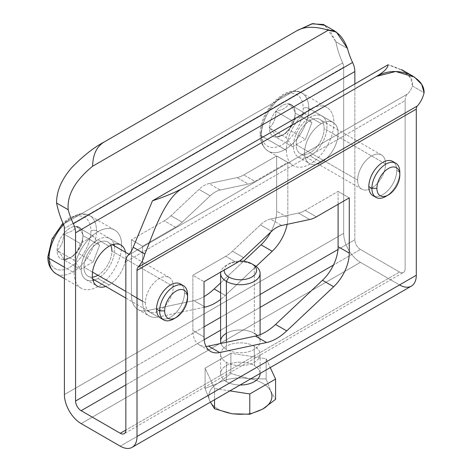 <?xml version="1.0" encoding="UTF-8"?>
<svg xmlns="http://www.w3.org/2000/svg" width="472" height="472" viewBox="0 0 472 472"><rect width="100%" height="100%" fill="white"/><g stroke="black" fill="none" stroke-linecap="round" stroke-linejoin="round"><path stroke-width="0.35" stroke-dasharray="2.36 1.77" d="M324.801 25.34L335.857 41.772L347.504 48.492L335.857 41.772A64.381 37.17 -120 0 0 342.672 62.918A7.9 4.561 60 0 1 343.681 67.195L343.681 233.333A23.7 13.682 -120 0 0 360.437 262.355L399.536 284.929L120.254 446.17L399.536 284.929L360.437 262.355A23.7 13.682 60 0 1 343.681 233.333L64.398 394.574L343.681 233.333L343.681 67.195L64.398 228.436L343.681 67.195A7.9 4.561 60 0 0 342.672 62.918A64.381 37.17 60 0 1 335.857 41.772L330.193 31.128L323.397 24.473M403.489 272.421A7.9 4.561 60 0 0 405.123 268.804L405.123 100.571L125.841 261.812L405.123 100.571A15.8 9.121 60 0 1 407.383 94.093A48.581 28.049 60 0 0 412.469 86.004L410.711 78.305L403.3 70.682L388.096 64.758C405.702 70.004 413.826 77.084 412.469 86.004L424.116 92.73L412.469 86.004A48.581 28.049 60 0 1 407.383 94.093A15.8 9.121 -120 0 0 405.123 100.571L405.123 268.804A7.9 4.561 60 0 1 399.536 272.031L360.437 249.458A7.9 4.561 60 0 1 354.85 239.782L354.85 83.951L354.85 239.782L337.964 249.529L354.85 239.782A7.9 4.561 60 0 0 360.437 249.458L333.486 265.016L360.437 249.458L399.536 272.031L125.841 430.045L399.536 272.031A7.9 4.561 60 0 0 403.489 272.421L124.207 433.662M63.39 224.159L342.672 62.918L63.39 224.159M171.012 215.728A31.594 18.243 -60 0 1 164.297 220.802L131.428 239.782L131.428 295.035A31.594 18.243 120 0 0 147.052 310.617L193.962 300.617A47.395 27.364 120 0 0 204.04 296.587A47.395 27.364 -60 0 1 193.962 300.617L204.04 306.434L193.962 300.617L147.052 310.617A31.594 18.243 -60 0 1 137.971 309.502A31.594 18.243 -60 0 1 131.428 295.035L142.597 301.484L142.597 246.231L175.466 227.25A31.594 18.243 120 0 0 182.186 222.182L210.17 195.833A23.7 13.682 -60 0 1 220.253 190.015L248.237 184.045A31.594 18.243 120 0 0 254.957 181.36L287.826 162.386L287.826 217.639A31.594 18.243 -60 0 1 287.147 224.324A31.594 18.243 120 0 0 287.826 217.639L276.651 211.19L276.651 155.931L243.788 174.911A31.594 18.243 -60 0 1 237.068 177.596L209.078 183.561A23.7 13.682 120 0 0 199.001 189.384L171.012 215.728A31.594 18.243 -60 0 1 164.297 220.802L175.466 227.25A31.594 18.243 120 0 0 182.186 222.182L171.012 215.728L182.186 222.182L210.17 195.833L199.001 189.384L171.012 215.728M220.601 282.875L243.57 261.252L220.601 282.875M270.692 232.171A31.594 18.243 120 0 0 276.651 211.19L276.651 155.931L243.788 174.911A31.594 18.243 -60 0 1 237.068 177.596L209.078 183.561L220.253 190.015A23.7 13.682 120 0 0 210.17 195.833L199.001 189.384A23.7 13.682 -60 0 1 209.078 183.561L220.253 190.015L248.237 184.045L237.068 177.596L248.237 184.045A31.594 18.243 120 0 0 254.957 181.36L243.788 174.911L254.957 181.36L287.826 162.386L276.651 155.931L287.826 162.386L287.826 217.639L276.651 211.19A31.594 18.243 -60 0 1 270.692 232.171M286.427 150.291A33.571 19.381 120 0 0 310.169 163.996A33.571 19.381 120 0 0 333.905 122.879A33.571 19.381 120 0 0 310.169 109.174A33.571 19.381 120 0 0 286.427 150.291A33.571 19.381 120 0 0 293.383 165.66A33.571 19.381 120 0 0 319.249 156.663A33.571 19.381 120 0 0 333.905 122.879L308.771 108.365A33.571 19.381 -60 0 1 294.115 142.155A33.571 19.381 -60 0 1 268.243 151.146A33.571 19.381 -60 0 1 261.293 135.777L286.427 150.291L261.293 135.777A33.571 19.381 -60 0 1 275.949 101.993A33.571 19.381 -60 0 1 301.82 92.996A33.571 19.381 -60 0 1 308.771 108.365L333.905 122.879A33.571 19.381 120 0 0 326.954 107.51A33.571 19.381 120 0 0 301.083 116.501A33.571 19.381 120 0 0 286.427 150.291M74.175 272.834A33.571 19.381 120 0 0 97.91 286.539A33.571 19.381 120 0 0 121.652 245.422A33.571 19.381 120 0 0 97.91 231.717A33.571 19.381 120 0 0 74.175 272.834A33.571 19.381 120 0 0 81.125 288.203A33.571 19.381 120 0 0 106.996 279.206A33.571 19.381 120 0 0 121.652 245.422L96.518 230.908A33.571 19.381 -60 0 1 81.862 264.698A33.571 19.381 -60 0 1 55.991 273.689A33.571 19.381 120 0 0 81.862 264.698A33.571 19.381 120 0 0 96.518 230.908L121.652 245.422A33.571 19.381 120 0 0 114.696 230.053A33.571 19.381 120 0 0 88.83 239.05A33.571 19.381 120 0 0 74.175 272.834L64.398 267.187L74.175 272.834M81.154 423.596L360.437 262.355L81.154 423.596M254.308 346.2A19.747 11.399 0 0 0 226.383 346.2A19.747 11.399 0 0 0 226.383 362.325A19.747 11.399 0 0 0 254.308 362.325A19.747 11.399 0 0 0 254.308 346.2A19.747 11.399 0 0 0 232.79 343.728A19.747 11.399 0 0 0 220.601 354.266A19.747 11.399 0 0 0 226.383 362.325L226.383 381.677A19.747 11.399 180 0 1 220.601 373.612A19.747 11.399 180 0 1 232.79 363.08A19.747 11.399 180 0 1 254.308 365.552L254.308 346.2L254.308 365.552A19.747 11.399 180 0 1 260.096 373.612L260.096 354.266A19.747 11.399 0 0 0 254.308 346.2M411.383 286.103A23.7 13.682 60 0 1 399.536 284.929M394.073 162.498A19.747 11.399 -60 0 1 396.745 170.445A19.747 11.399 -60 0 1 389.117 189.219A19.747 11.399 -60 0 1 374.561 196.287M181.814 285.041A19.747 11.399 -60 0 1 184.493 292.988A19.747 11.399 -60 0 1 176.858 311.762A19.747 11.399 -60 0 1 162.309 318.83M407.383 94.093L128.101 255.34L407.383 94.093M232.454 251.204A31.594 18.243 -60 0 1 225.734 256.278L192.871 275.253L192.871 330.506A31.594 18.243 120 0 0 206.016 346.43A31.594 18.243 -60 0 1 199.414 344.973A31.594 18.243 -60 0 1 192.871 330.506L204.04 336.955L192.871 330.506L192.871 275.253L204.04 281.701L192.871 275.253L225.734 256.278L236.909 262.727L225.734 256.278A31.594 18.243 -60 0 0 232.454 251.204L243.629 257.653L232.454 251.204L260.444 224.855L232.454 251.204M338.094 204.305L338.094 191.408L305.225 210.382A31.594 18.243 -60 0 1 298.51 213.067L270.521 219.037A23.7 13.682 120 0 0 260.444 224.855A23.7 13.682 -60 0 1 270.521 219.037L281.69 225.486L270.521 219.037L298.51 213.067L309.679 219.515L298.51 213.067A31.594 18.243 -60 0 0 305.225 210.382L316.399 216.831L305.225 210.382L338.094 191.408L349.268 197.857L338.094 191.408L338.094 204.305M357.646 180.121A19.747 11.399 120 0 0 371.611 188.18A19.747 11.399 120 0 0 385.571 163.996A19.747 11.399 120 0 0 371.611 155.931A19.747 11.399 120 0 0 357.646 180.121L296.204 144.644A19.747 11.399 120 0 0 310.169 152.71A19.747 11.399 120 0 0 324.128 128.52A19.747 11.399 120 0 0 310.169 120.46A19.747 11.399 120 0 0 296.204 144.644A19.747 11.399 -60 0 1 304.823 124.773A19.747 11.399 -60 0 1 320.04 119.481A19.747 11.399 -60 0 1 324.128 128.52L385.571 163.996A19.747 11.399 120 0 0 381.482 154.958A19.747 11.399 120 0 0 366.266 160.244A19.747 11.399 120 0 0 357.646 180.121A19.747 11.399 120 0 0 361.735 189.16A19.747 11.399 120 0 0 376.951 183.868A19.747 11.399 120 0 0 385.571 163.996L324.128 128.52A19.747 11.399 -60 0 1 315.508 148.397A19.747 11.399 -60 0 1 300.292 153.689A19.747 11.399 -60 0 1 296.204 144.644L357.646 180.121M145.388 302.664A19.747 11.399 120 0 0 159.353 310.723A19.747 11.399 120 0 0 173.318 286.539A19.747 11.399 120 0 0 159.353 278.474A19.747 11.399 120 0 0 145.388 302.664L125.841 291.377L145.388 302.664A19.747 11.399 120 0 0 149.482 311.703A19.747 11.399 120 0 0 164.698 306.411A19.747 11.399 120 0 0 173.318 286.539A19.747 11.399 120 0 0 169.23 277.501A19.747 11.399 120 0 0 154.014 282.787A19.747 11.399 120 0 0 145.388 302.664M260.096 307.39L220.601 330.193L260.096 307.39M204.169 339.675L125.841 384.898L204.169 339.675M226.383 333.303A19.747 11.399 180 0 1 254.308 333.303A19.747 11.399 180 0 1 260.096 341.362A19.747 11.399 180 0 1 247.906 351.9A19.747 11.399 180 0 1 226.383 349.428A19.747 11.399 180 0 1 220.931 343.439A19.747 11.399 180 0 0 226.383 349.428L226.383 342.277L226.383 349.428A19.747 11.399 180 0 0 252.426 350.383A19.747 11.399 180 0 0 257.376 335.592M260.096 294.487L220.601 317.29L260.096 294.487M204.04 326.854L125.841 372.001L204.04 326.854M256.089 266.432L225.292 295.425A47.395 27.364 -60 0 1 220.601 299.425A47.395 27.364 120 0 0 225.292 295.425L220.601 292.717L225.292 295.425L256.089 266.432M204.04 307.296L158.22 317.066A31.594 18.243 -60 0 1 142.597 301.484A31.594 18.243 120 0 0 149.14 315.951A31.594 18.243 120 0 0 158.22 317.066L147.052 310.617L158.22 317.066L204.04 307.296M321.338 123.682A23.7 13.682 -60 0 1 338.094 133.358A23.7 13.682 -60 0 1 321.338 162.386A23.7 13.682 -60 0 1 304.582 152.71A23.7 13.682 -60 0 1 321.338 123.682L310.169 117.233A23.7 13.682 -60 0 1 322.016 116.059A23.7 13.682 -60 0 1 325.651 135.051A23.7 13.682 -60 0 1 310.169 155.931L321.338 162.386A23.7 13.682 120 0 0 336.819 141.5A23.7 13.682 120 0 0 333.185 122.513A23.7 13.682 120 0 0 321.338 123.682A23.7 13.682 120 0 0 305.856 144.568A23.7 13.682 120 0 0 309.49 163.554A23.7 13.682 120 0 0 321.338 162.386L310.169 155.931A23.7 13.682 -60 0 1 293.413 146.261A23.7 13.682 -60 0 1 310.169 117.233A23.7 13.682 -60 0 1 326.925 126.909A23.7 13.682 -60 0 1 310.169 155.931A23.7 13.682 -60 0 1 298.316 157.105A23.7 13.682 -60 0 1 294.687 138.119A23.7 13.682 -60 0 1 310.169 117.233L321.338 123.682M125.511 252.255A23.7 13.682 -60 0 1 109.085 284.929A23.7 13.682 -60 0 1 105.757 286.463A23.7 13.682 120 0 0 109.085 284.929A23.7 13.682 120 0 0 125.511 252.255M131.428 295.035L142.597 301.484L142.597 246.231L131.428 239.782L131.428 295.035M175.466 227.25L164.297 220.802L131.428 239.782L142.597 246.231L175.466 227.25M97.91 239.776A23.7 13.682 -60 0 1 109.764 238.608A23.7 13.682 -60 0 1 113.947 244.254A23.7 13.682 -60 0 0 97.91 239.776L109.085 246.231L97.91 239.776A23.7 13.682 -60 0 0 81.337 265.86A23.7 13.682 -60 0 0 93.049 280.451A23.7 13.682 -60 0 1 86.063 279.648A23.7 13.682 -60 0 1 82.429 260.662A23.7 13.682 -60 0 1 97.91 239.776M114.336 245.806A23.7 13.682 -60 0 1 97.91 278.48L109.085 284.929L97.91 278.48A23.7 13.682 -60 0 1 94.589 280.014A23.7 13.682 -60 0 0 97.91 278.48A23.7 13.682 -60 0 0 114.336 245.806M110.749 245.363A19.747 11.399 120 0 0 95.102 244.956A19.747 11.399 120 0 0 83.951 267.187A19.747 11.399 120 0 0 92.412 277.123M97.91 275.253A19.747 11.399 120 0 0 111.876 251.069L173.318 286.539L111.876 251.069A19.747 11.399 -60 0 1 103.256 270.94A19.747 11.399 -60 0 1 88.04 276.232A19.747 11.399 -60 0 1 83.951 267.187A19.747 11.399 -60 0 1 92.571 247.316A19.747 11.399 -60 0 1 107.787 242.024A19.747 11.399 -60 0 1 111.876 251.069M92.53 272.143L83.951 267.187L92.53 272.143M220.601 341.362A19.747 11.399 180 0 1 232.79 330.831A19.747 11.399 180 0 1 254.308 333.303L254.308 265.258A19.747 11.399 0 0 0 233.799 262.562A19.747 11.399 0 0 0 220.719 272.073A19.747 11.399 180 0 1 226.383 265.258A19.747 11.399 180 0 1 254.308 265.258L254.308 333.303M228.896 263.807A16.195 9.351 0 0 1 239.463 261.081A16.195 9.351 0 0 0 224.165 270.084A16.195 9.351 0 0 1 228.896 263.807L226.383 265.258M271.612 231.304L260.444 224.855L271.612 231.304M387.17 195.573A19.747 11.399 120 0 0 399.819 172.221L396.745 170.445A19.747 11.399 -60 0 1 388.126 190.316A19.747 11.399 -60 0 1 372.904 195.609M392.657 161.406A19.747 11.399 -60 0 1 396.745 170.445L399.819 172.221A19.747 11.399 -60 0 1 385.854 196.405M174.917 318.116A19.747 11.399 120 0 0 187.561 294.764L184.493 292.988A19.747 11.399 -60 0 1 175.867 312.865A19.747 11.399 -60 0 1 160.651 318.152M180.398 283.949A19.747 11.399 -60 0 1 184.493 292.988L187.561 294.764A19.747 11.399 -60 0 1 173.596 318.948M260.096 373.452A19.747 11.399 0 0 0 254.308 365.552A19.747 11.399 0 0 0 226.383 365.552A19.747 11.399 0 0 0 226.383 381.677A19.747 11.399 0 0 0 240.065 385.01A19.747 11.399 180 0 1 226.383 381.677L226.383 362.325A19.747 11.399 0 0 0 247.906 364.797A19.747 11.399 0 0 0 260.096 354.266M205.102 368.16L230.902 353.262L266.143 358.72L270.261 367.582L266.143 358.72L266.143 378.986L248.526 378.568L230.902 373.535L218.005 383.288L205.102 388.432L205.102 368.16L230.902 353.262L230.902 373.535L218.005 383.288A31.594 18.243 180 0 1 248.526 378.568L230.902 373.535L230.902 353.262L266.143 358.72L266.143 378.986L248.526 378.568A31.594 18.243 180 0 1 270.869 391.465L266.143 378.986L270.869 391.465L275.589 399.336L270.869 391.465A31.594 18.243 180 0 0 248.526 378.568A31.594 18.243 180 0 0 218.005 383.288L205.102 388.432L209.828 400.905A31.594 18.243 180 0 1 218.005 383.288A31.594 18.243 180 0 0 209.828 400.905A31.594 18.243 180 0 0 232.171 413.808A31.594 18.243 180 0 1 209.828 400.905L205.102 388.432L205.102 368.16L214.548 388.509L214.548 399.749L214.548 388.509L205.102 368.16M229.899 390.881L214.548 388.509L229.899 390.881M262.692 409.088A31.594 18.243 180 0 1 232.171 413.808A31.594 18.243 180 0 0 262.692 409.088M261.293 132.555A29.624 17.104 -60 0 1 282.238 96.276A29.624 17.104 -60 0 1 303.183 108.365A3.947 2.277 180 0 1 308.771 108.365A33.571 19.381 120 0 0 301.82 92.996A33.571 19.381 120 0 0 275.949 101.993A33.571 19.381 120 0 0 261.293 135.777A3.947 2.277 180 0 1 260.137 134.166A3.947 2.277 180 0 1 261.293 132.555A29.624 17.104 -60 0 1 282.238 96.276A29.624 17.104 -60 0 1 303.183 108.365A29.624 17.104 -60 0 1 282.238 144.644A29.624 17.104 -60 0 1 261.293 132.555A3.947 2.277 0 0 0 260.137 134.166A3.947 2.277 0 0 0 261.293 135.777A33.571 19.381 120 0 0 268.243 151.146A33.571 19.381 120 0 0 294.115 142.155A33.571 19.381 120 0 0 308.771 108.365A3.947 2.277 0 0 0 303.183 108.365A29.624 17.104 -60 0 1 282.238 144.644A29.624 17.104 -60 0 1 261.293 132.555M288.687 129.635A18.243 10.531 120 0 0 295.136 113.014A18.243 10.531 120 0 0 288.687 103.834A18.243 10.531 120 0 0 275.79 111.286A18.243 10.531 120 0 0 269.341 127.906A18.243 10.531 120 0 0 275.79 137.081A18.243 10.531 120 0 0 288.687 129.635C293.159 125.434 295.307 119.894 295.136 113.014A18.243 10.531 -60 0 1 288.687 129.635C293.159 125.434 295.307 119.894 295.136 113.014L311.898 122.685L305.443 139.311L288.687 129.635L305.443 139.311L292.546 146.757L286.097 137.582L292.546 120.956L305.443 113.51L311.898 122.685L295.136 113.014C295.307 111.292 293.159 108.235 288.687 103.834L305.443 113.51L288.687 103.834A18.243 10.531 -60 0 1 295.136 113.014C295.307 111.292 293.159 108.235 288.687 103.834C286.71 107.657 282.409 110.141 275.79 111.286L292.546 120.956L275.79 111.286A18.243 10.531 -60 0 1 288.687 103.834C286.71 107.657 282.409 110.141 275.79 111.286C275.961 118.165 273.807 123.705 269.341 127.906L286.097 137.582L269.341 127.906A18.243 10.531 -60 0 1 275.79 111.286C275.961 118.165 273.807 123.705 269.341 127.906C273.807 132.308 275.961 135.364 275.79 137.081L292.546 146.757L275.79 137.081A18.243 10.531 -60 0 1 269.341 127.906C273.807 132.308 275.961 135.364 275.79 137.081C282.409 135.942 286.71 133.458 288.687 129.635A18.243 10.531 -60 0 1 282.238 135.358A18.243 10.531 -60 0 1 275.79 137.081L283.967 134.355L288.687 129.635M305.443 139.311L292.546 146.757L286.097 137.582L292.546 120.956L305.443 113.51L311.898 122.685L305.443 139.311M63.596 224.637A33.571 19.381 -60 0 1 89.562 215.545A33.571 19.381 -60 0 1 96.518 230.908A33.571 19.381 120 0 0 89.562 215.545A33.571 19.381 120 0 0 63.596 224.637M49.041 255.098A29.624 17.104 -60 0 1 69.986 218.819A29.624 17.104 -60 0 1 90.931 230.908A3.947 2.277 180 0 1 96.518 230.908A3.947 2.277 0 0 0 90.931 230.908A29.624 17.104 -60 0 1 69.986 267.193A29.624 17.104 -60 0 1 49.041 255.098A29.624 17.104 -60 0 1 69.986 218.819A29.624 17.104 -60 0 1 90.931 230.908A29.624 17.104 -60 0 1 69.986 267.193A29.624 17.104 -60 0 1 49.041 255.098A3.947 2.277 180 0 0 47.884 256.709M76.434 252.178A18.243 10.531 120 0 0 82.883 235.557A18.243 10.531 120 0 0 76.434 226.383A18.243 10.531 120 0 0 63.537 233.829A18.243 10.531 120 0 0 57.082 250.449A18.243 10.531 120 0 0 63.537 259.63A18.243 10.531 120 0 0 76.434 252.178C80.907 247.977 83.054 242.437 82.883 235.557A18.243 10.531 -60 0 1 76.434 252.178C80.907 247.977 83.054 242.437 82.883 235.557L99.639 245.233L93.19 261.854L76.434 252.178L93.19 261.854L80.293 269.3L73.844 260.125L80.293 243.505L93.19 236.053L99.639 245.233L82.883 235.557C83.054 233.835 80.907 230.778 76.434 226.383L93.19 236.053L76.434 226.383A18.243 10.531 -60 0 1 82.883 235.557C83.054 233.835 80.907 230.778 76.434 226.383C74.452 230.2 70.157 232.684 63.537 233.829L80.293 243.505L63.537 233.829A18.243 10.531 -60 0 1 76.434 226.383C74.452 230.2 70.157 232.684 63.537 233.829C63.702 240.708 61.555 246.248 57.082 250.449L73.844 260.125L57.082 250.449A18.243 10.531 -60 0 1 63.537 233.829C63.702 240.708 61.555 246.248 57.082 250.449C61.555 254.85 63.702 257.907 63.537 259.63L80.293 269.3L63.537 259.63A18.243 10.531 -60 0 1 57.082 250.449C61.555 254.85 63.702 257.907 63.537 259.63C70.157 258.485 74.452 256.001 76.434 252.178A18.243 10.531 -60 0 1 69.986 257.901A18.243 10.531 -60 0 1 63.537 259.63L71.715 256.904L76.434 252.178M93.19 261.854L80.293 269.3L73.844 260.125L80.293 243.505L93.19 236.053L99.639 245.233L93.19 261.854M137.971 309.502L149.14 315.951M322.016 116.059L333.185 122.513M298.316 157.105L309.49 163.554M381.482 154.958L320.04 119.481M361.735 189.16L300.292 153.689M109.764 238.608L120.932 245.056M86.063 279.648L97.238 286.103M169.23 277.501L129.086 254.325M112.407 244.697L107.787 242.024M149.482 311.703L125.841 298.056M92.66 278.899L88.04 276.232M260.096 341.362L260.096 334.666M199.414 344.973L210.583 351.422M220.601 354.266L220.601 373.612M293.383 165.66L268.243 151.146C262.638 147.229 259.936 141.57 260.137 134.166C259.258 111.616 285.932 82.824 301.82 92.996L326.954 107.51M283.967 134.355L282.238 135.358M81.125 288.203L64.398 278.545M114.696 230.053L89.562 215.545L80.063 213.751L69.419 217.857L62.929 223.12M71.715 256.904L69.986 257.901"/><path stroke-width="0.71" d="M399.536 284.929A23.7 13.682 -120 0 0 416.292 275.253L416.292 109.115A7.9 4.561 60 0 1 417.301 106.005A64.381 37.17 -120 0 0 424.116 92.73A64.381 37.17 60 0 1 417.301 106.005L138.019 267.246A64.381 37.17 -120 0 0 144.839 253.971L133.192 247.245A48.581 28.049 60 0 1 128.101 255.34A15.8 9.121 -120 0 0 125.841 261.812L125.841 430.045A7.9 4.561 60 0 1 120.254 433.272L81.154 410.699A7.9 4.561 60 0 1 75.573 401.023L75.573 232.79A15.8 9.121 -120 0 0 73.307 223.704A48.581 28.049 60 0 1 68.222 209.739L56.575 203.013A64.381 37.17 -120 0 0 63.39 224.159A7.9 4.561 60 0 1 64.398 228.436A7.9 4.561 -120 0 0 63.39 224.159A64.381 37.17 -120 0 1 56.575 203.013C56.492 191.313 61.466 179.596 71.508 167.861C82.948 156.067 93.881 147.411 104.306 141.913C93.881 147.411 82.948 156.067 71.508 167.861C61.466 179.596 56.492 191.313 56.575 203.013L68.222 209.739A48.581 28.049 -120 0 0 73.307 223.704L352.59 62.463A48.581 28.049 60 0 1 347.504 48.492C342.702 36.019 336.276 29.925 328.241 30.202L92.595 166.244C74.995 180.776 66.871 195.272 68.222 209.739C66.871 195.272 74.995 180.776 92.595 166.244L328.241 30.202C315.125 26.178 304.735 26.32 297.059 30.633L104.306 141.913C96.772 146.391 92.866 154.497 92.595 166.244C92.866 154.497 96.772 146.391 104.306 141.913L297.059 30.633L312.765 23.6L324.801 25.34M323.397 24.473L311.786 23.86L297.059 30.633C304.735 26.32 315.125 26.178 328.241 30.202L336.335 32.019L347.504 48.492A48.581 28.049 60 0 0 352.59 62.463L73.307 223.704A15.8 9.121 -120 0 1 75.573 232.79L354.85 71.549L354.85 83.951L354.85 71.549A15.8 9.121 -120 0 0 352.59 62.463A15.8 9.121 60 0 1 354.85 71.549L75.573 232.79L75.573 401.023A7.9 4.561 -120 0 0 81.154 410.699L120.254 433.272A7.9 4.561 -120 0 0 124.207 433.662A7.9 4.561 -120 0 0 125.841 430.045L125.841 261.812A15.8 9.121 -120 0 1 128.101 255.34A48.581 28.049 -120 0 0 133.192 247.245L152.456 200.806C165.566 196.47 175.962 192.11 183.637 187.714L376.385 76.429C386.81 70.682 397.743 69.974 409.183 74.305C419.224 79.213 424.204 85.355 424.116 92.73L421.744 84.506L414.469 77.113L395.719 71.49L376.385 76.429C383.925 72.045 387.825 68.151 388.096 64.758L152.456 200.806L388.096 64.758C387.825 68.151 383.925 72.045 376.385 76.429L183.637 187.714C163.619 197.685 152.161 237.487 144.839 253.971C152.161 237.487 163.619 197.685 183.637 187.714C175.962 192.11 165.566 196.47 152.456 200.806L133.192 247.245L144.839 253.971A64.381 37.17 -120 0 1 138.019 267.246A7.9 4.561 -120 0 0 137.01 270.362A7.9 4.561 60 0 1 138.019 267.246L417.301 106.005A7.9 4.561 60 0 0 416.292 109.115L137.01 270.362L137.01 436.494L137.01 270.362L416.292 109.115L416.292 275.253A23.7 13.682 60 0 1 411.383 286.103L132.107 447.344A23.7 13.682 -120 0 0 137.01 436.494L416.292 275.253L137.01 436.494A23.7 13.682 -120 0 1 120.254 446.17L81.154 423.596L120.254 446.17A23.7 13.682 -120 0 0 132.107 447.344M64.398 228.436L64.398 394.574A23.7 13.682 -120 0 0 81.154 423.596A23.7 13.682 -120 0 1 64.398 394.574L64.398 228.436M204.04 296.587A47.395 27.364 120 0 0 214.117 288.976L220.601 282.875L214.117 288.976A47.395 27.364 -60 0 1 204.04 296.587M243.57 261.252L261.028 244.815A31.594 18.243 120 0 0 270.692 232.171A31.594 18.243 -60 0 1 261.028 244.815L272.202 251.263L256.089 266.432L272.202 251.263A31.594 18.243 120 0 0 287.147 224.324A31.594 18.243 -60 0 1 272.202 251.263L261.028 244.815L243.57 261.252M236.909 262.727A31.594 18.243 120 0 0 243.629 257.653L271.612 231.304A23.7 13.682 -60 0 1 281.69 225.486L309.679 219.515A31.594 18.243 120 0 0 316.399 216.831L349.268 197.857L349.268 253.11A31.594 18.243 -60 0 1 333.645 286.74L286.728 330.901A47.395 27.364 -60 0 1 266.574 342.536L219.663 352.543A31.594 18.243 -60 0 1 204.04 336.955L204.04 281.701L236.909 262.727A31.594 18.243 120 0 0 243.629 257.653L271.612 231.304A23.7 13.682 120 0 1 281.69 225.486L309.679 219.515A31.594 18.243 120 0 0 316.399 216.831L349.268 197.857L349.268 253.11L338.094 246.661L338.094 204.305L338.094 246.661A31.594 18.243 -60 0 1 322.47 280.285A31.594 18.243 120 0 0 338.094 246.661L349.268 253.11A31.594 18.243 120 0 1 333.645 286.74L286.728 330.901L275.56 324.453L322.47 280.285L333.645 286.74L322.47 280.285L275.56 324.453A47.395 27.364 -60 0 1 255.405 336.088A47.395 27.364 120 0 0 275.56 324.453L286.728 330.901A47.395 27.364 120 0 1 266.574 342.536L219.663 352.543L208.494 346.094L255.405 336.088L266.574 342.536L255.405 336.088L208.494 346.094A31.594 18.243 -60 0 1 206.016 346.43A31.594 18.243 120 0 0 208.494 346.094L219.663 352.543A31.594 18.243 120 0 1 210.583 351.422A31.594 18.243 120 0 1 204.04 336.955L204.04 281.701L236.909 262.727M374.561 196.287A19.747 11.399 -60 0 1 368.815 186.57A19.747 11.399 -60 0 1 378.461 165.666A19.747 11.399 -60 0 1 394.073 162.498M162.309 318.83A19.747 11.399 -60 0 1 156.562 309.113A19.747 11.399 -60 0 1 166.203 288.215A19.747 11.399 -60 0 1 181.814 285.041M125.841 430.045L120.254 433.272L125.841 430.045M333.486 265.016L260.096 307.39L333.486 265.016M220.601 330.193L204.169 339.675L220.601 330.193M125.841 384.898L81.154 410.699L125.841 384.898M220.601 273.317A19.747 11.399 0 0 0 226.383 281.383A19.747 11.399 180 0 1 220.719 272.073A19.747 11.399 0 0 0 220.601 273.317L220.601 341.362A19.747 11.399 180 0 0 220.931 343.439A19.747 11.399 180 0 1 226.383 333.303M254.308 333.303A19.747 11.399 180 0 1 257.376 335.592M337.964 249.529L260.096 294.487L337.964 249.529M220.601 317.29L204.04 326.854L220.601 317.29M125.841 372.001L75.573 401.023L125.841 372.001M220.601 299.425A47.395 27.364 -60 0 1 205.131 307.065L204.04 307.296L205.131 307.065A47.395 27.364 120 0 0 220.601 299.425M109.085 246.231A23.7 13.682 -60 0 1 125.511 252.255A23.7 13.682 120 0 0 120.932 245.056A23.7 13.682 120 0 0 109.085 246.231A23.7 13.682 120 0 0 93.603 267.111A23.7 13.682 120 0 0 97.238 286.103A23.7 13.682 120 0 0 105.757 286.463A23.7 13.682 -60 0 1 92.412 273.276A23.7 13.682 -60 0 1 109.085 246.231M220.601 292.717L214.117 288.976L220.601 292.717M204.04 306.434L205.131 307.065L204.04 306.434M113.947 244.254A23.7 13.682 -60 0 1 114.336 245.806A23.7 13.682 -60 0 0 113.947 244.254M94.589 280.014A23.7 13.682 -60 0 1 93.049 280.451A23.7 13.682 -60 0 0 94.589 280.014M111.876 251.069A19.747 11.399 120 0 0 110.749 245.363M92.412 277.123A19.747 11.399 120 0 0 97.91 275.253M125.841 291.377L92.53 272.143L125.841 291.377M251.794 263.807A16.195 9.351 0 0 1 251.794 277.029A16.195 9.351 0 0 1 228.896 277.029A16.195 9.351 0 0 1 224.165 270.084A16.195 9.351 0 0 0 228.896 277.029L226.383 281.383L226.383 342.277L226.383 281.383A19.747 11.399 0 0 0 247.906 283.849A19.747 11.399 0 0 0 260.096 273.317A19.747 11.399 0 0 0 254.308 265.258A19.747 11.399 180 0 1 254.314 265.258A19.747 11.399 180 0 1 254.308 281.383A19.747 11.399 180 0 1 226.383 281.383L228.896 277.029A16.195 9.351 0 0 0 251.794 277.029A16.195 9.351 0 0 0 251.794 263.807L254.308 265.258L251.794 263.807A16.195 9.351 0 0 0 239.463 261.081A16.195 9.351 0 0 1 251.794 263.807L254.314 265.258M375.977 197.385L372.904 195.609A19.747 11.399 -60 0 1 368.815 186.57L371.889 188.346A19.747 11.399 120 0 0 375.977 197.385A19.747 11.399 120 0 0 387.17 195.573M368.815 186.57A19.747 11.399 -60 0 1 377.435 166.693A19.747 11.399 -60 0 1 392.657 161.406L395.725 163.176A19.747 11.399 120 0 0 380.509 168.469A19.747 11.399 120 0 0 371.889 188.346L368.815 186.57M388.368 194.954L385.854 196.405A19.747 11.399 -60 0 1 371.889 188.346L376.916 188.346A16.195 9.351 120 0 0 388.368 194.954A16.195 9.351 120 0 0 399.819 175.124A16.195 9.351 -60 0 1 388.368 194.954A16.195 9.351 -60 0 1 376.916 188.346A16.195 9.351 -60 0 1 388.368 168.51A16.195 9.351 -60 0 1 399.819 175.124L399.819 172.221L399.819 175.124A16.195 9.351 120 0 0 388.368 168.51A16.195 9.351 120 0 0 376.916 188.346L371.889 188.346A19.747 11.399 -60 0 1 385.854 164.156A19.747 11.399 -60 0 1 399.819 172.221A19.747 11.399 120 0 0 395.725 163.176M163.725 319.928L160.651 318.152A19.747 11.399 -60 0 1 156.562 309.113L159.636 310.889A19.747 11.399 120 0 0 163.725 319.928A19.747 11.399 120 0 0 174.917 318.116M156.562 309.113A19.747 11.399 -60 0 1 165.182 289.242A19.747 11.399 -60 0 1 180.398 283.949L183.472 285.719A19.747 11.399 120 0 0 168.256 291.012A19.747 11.399 120 0 0 159.636 310.889L156.562 309.113M176.109 317.497L173.596 318.948A19.747 11.399 -60 0 1 159.636 310.889L164.663 310.889A16.195 9.351 120 0 0 176.109 317.497A16.195 9.351 120 0 0 187.561 297.667A16.195 9.351 -60 0 1 176.109 317.497A16.195 9.351 -60 0 1 164.663 310.889A16.195 9.351 -60 0 1 176.109 291.053A16.195 9.351 -60 0 1 187.561 297.667L187.561 294.764L187.561 297.667A16.195 9.351 120 0 0 176.109 291.053A16.195 9.351 120 0 0 164.663 310.889L159.636 310.889A19.747 11.399 -60 0 1 173.596 286.699A19.747 11.399 -60 0 1 187.561 294.764A19.747 11.399 120 0 0 183.472 285.719M260.096 373.612A19.747 11.399 180 0 1 240.065 385.01A19.747 11.399 0 0 0 260.096 373.452L260.096 373.612M270.261 367.582L275.589 379.063L249.788 393.961L229.899 390.881L249.788 393.961L249.788 414.227L262.692 409.088L275.589 399.336L275.589 379.063L275.589 399.336L262.692 409.088A31.594 18.243 180 0 0 270.869 391.465A31.594 18.243 180 0 1 262.692 409.088L249.788 414.227L249.788 393.961L275.589 379.063L270.261 367.582M232.171 413.808L249.788 414.227L232.171 413.808L214.548 408.776L232.171 413.808M214.548 399.749L214.548 408.776L214.548 399.749M210.412 402.132L214.548 408.776L210.412 402.132M49.041 255.098A3.947 2.277 0 0 0 47.884 256.709C47.678 264.113 50.38 269.772 55.991 273.689A33.571 19.381 -60 0 1 49.041 258.32L64.398 267.187L49.041 258.32A33.571 19.381 -60 0 1 63.596 224.637A33.571 19.381 120 0 0 49.041 258.32A3.947 2.277 180 0 1 47.884 256.709A3.947 2.277 0 0 0 49.041 258.32A33.571 19.381 120 0 0 55.991 273.689L64.398 278.545M335.238 31.299L323.745 24.668M129.086 254.325L112.407 244.697M125.841 298.056L92.66 278.899M260.096 334.666L260.096 273.317M412.888 76.134L401.401 69.502M62.929 223.12L52.02 239.027L47.884 256.709"/></g></svg>
